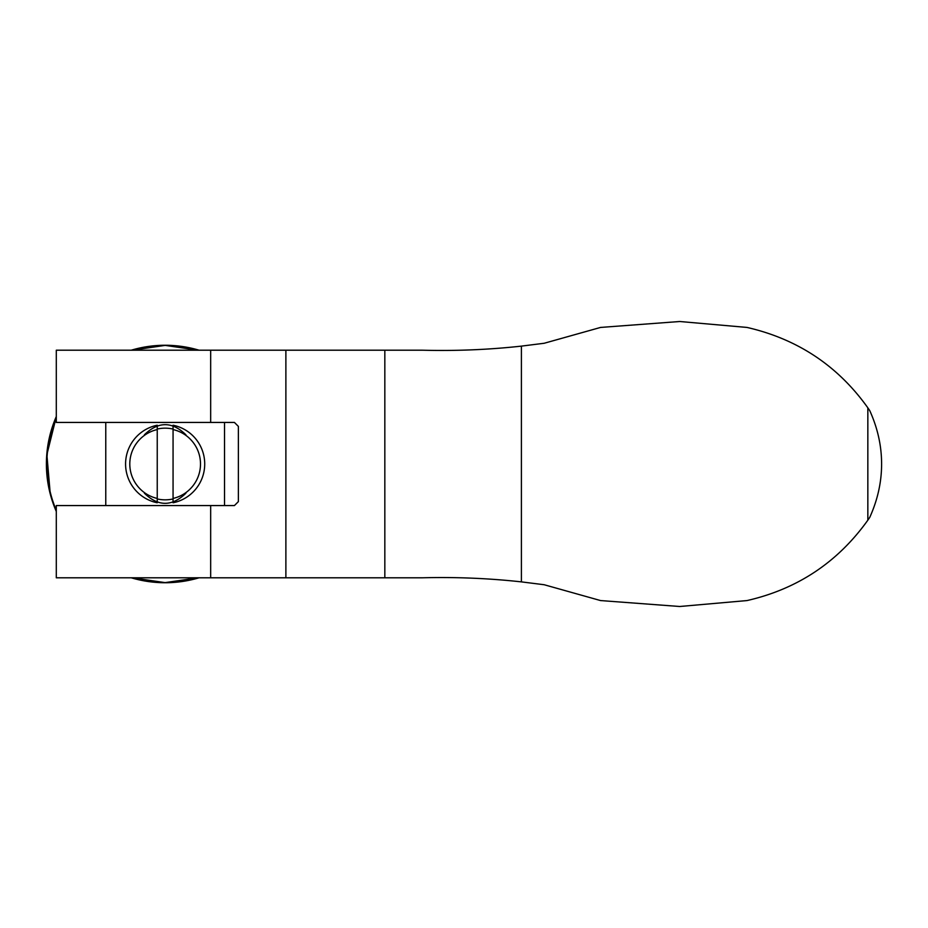 <?xml version="1.0" encoding="UTF-8"?>
<svg xmlns="http://www.w3.org/2000/svg" width="928" height="928" viewBox="0 0 928 928"><rect width="100%" height="100%" fill="white"/><g stroke="black" fill="none" stroke-linecap="round" stroke-linejoin="round"><path stroke-width="1.39" d="M285.882 350.204L285.882 577.796L422.437 577.796C455.822 576.938 488.812 578.295 521.397 581.879L544.168 584.733L600.567 600.567L679.725 606.494L747.017 600.567C797.477 589.048 837.752 562.264 867.842 520.179L869.722 517.441C877.633 499.948 881.6 482.131 881.6 464C881.6 445.846 877.633 428.04 869.722 410.559L867.842 407.821C837.926 365.852 797.651 339.056 747.017 327.433L679.725 321.506L600.567 327.433L544.168 343.267L521.397 346.121C488.812 349.705 455.822 351.062 422.437 350.204L56.295 350.204L56.295 422.437L210.668 422.437L210.668 350.204M210.668 422.437L234.424 422.437L238.38 426.393L238.38 501.607L234.424 505.563L56.295 505.563L56.295 577.796L210.668 577.796L210.668 505.563M521.397 581.879L521.397 346.121M285.882 577.796L210.668 577.796M157.238 429.049A35.832 35.832 0 0 1 173.06 429.049M173.06 498.951A35.832 35.832 0 0 1 157.238 498.951M105.769 422.437L105.769 505.563M144.385 493.197C158.189 506.7 172.028 506.7 185.913 493.197M185.913 434.803C172.109 421.3 158.27 421.3 144.385 434.803M173.06 498.44L173.06 502.779A39.579 39.579 0 0 0 173.06 425.221L173.06 498.44A35.334 35.334 0 0 0 173.06 429.56M157.238 425.221L157.238 502.779A39.579 39.579 0 0 1 157.238 425.221M157.238 498.44A35.334 35.334 0 0 1 157.238 429.56M131.231 350.204A118.749 118.749 0 0 1 199.068 350.204M199.068 577.796A118.749 118.749 0 0 1 131.231 577.796M56.295 511.456A118.749 118.749 0 0 1 56.295 416.544M198.244 350.204L165.149 345.39L132.054 350.204M132.054 577.796L165.114 582.61L198.244 577.796M56.295 510.319A118.297 118.297 0 0 1 56.295 417.681M867.842 520.179L867.842 407.821M384.83 577.796L384.83 350.204M165.149 345.355A118.645 118.645 0 0 1 198.696 350.204L165.149 345.355L131.602 350.204A118.645 118.645 0 0 1 165.149 345.355M198.696 577.796A118.645 118.645 0 0 1 131.602 577.796L165.149 582.645L198.696 577.796M56.295 511.189A118.645 118.645 0 0 1 56.295 416.811L46.876 454.65L50.228 493.51L56.295 511.2M224.518 422.437L224.518 505.563"/></g></svg>
